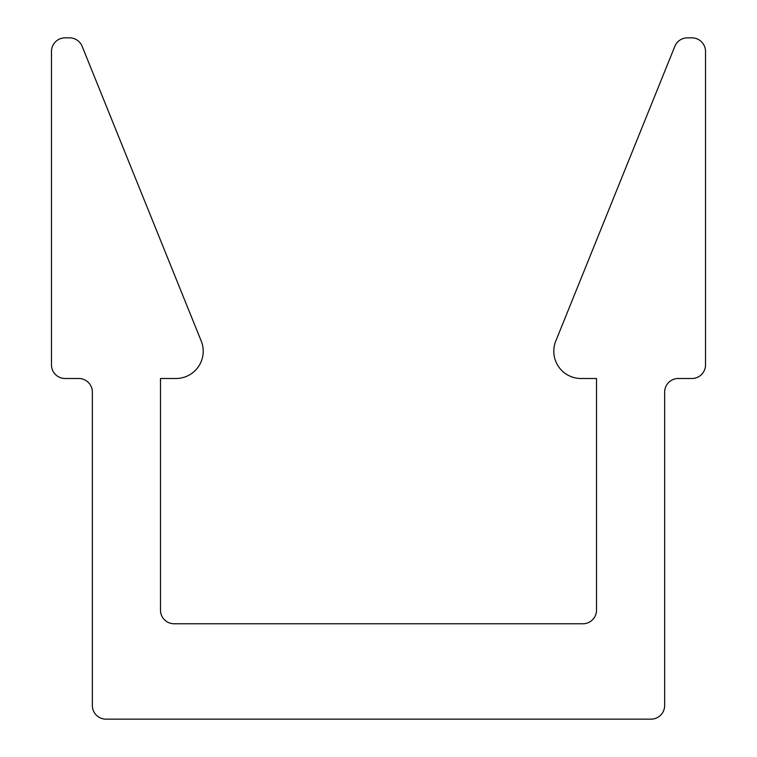 <?xml version="1.0" encoding="UTF-8"?>
<svg xmlns="http://www.w3.org/2000/svg" width="757" height="757" viewBox="0 0 757 757"><rect width="100%" height="100%" fill="white"/><g stroke="black" fill="none" stroke-linecap="round" stroke-linejoin="round"><path stroke-width="1.14" d="M553.793 351.248A27.252 27.252 0 0 0 581.045 378.5L596.516 378.5L596.516 610.142A13.626 13.626 0 0 1 582.89 623.768L174.11 623.768A13.626 13.626 0 0 1 160.484 610.142L160.484 378.5L175.955 378.5A27.252 27.252 0 0 0 201.22 341.038L82.172 46.376A13.626 13.626 0 0 0 69.54 37.85L65.102 37.85A13.626 13.626 0 0 0 51.476 51.476L51.476 364.874A13.626 13.626 0 0 0 65.102 378.5L78.728 378.5A13.626 13.626 0 0 1 92.354 392.126L92.354 705.524A13.626 13.626 0 0 0 105.98 719.15L651.02 719.15A13.626 13.626 0 0 0 664.646 705.524L664.646 392.126A13.626 13.626 0 0 1 678.272 378.5L691.898 378.5A13.626 13.626 0 0 0 705.524 364.874L705.524 51.476A13.626 13.626 0 0 0 691.898 37.85L687.46 37.85A13.626 13.626 0 0 0 674.828 46.376L555.78 341.038A27.252 27.252 0 0 0 553.793 351.248"/></g></svg>
